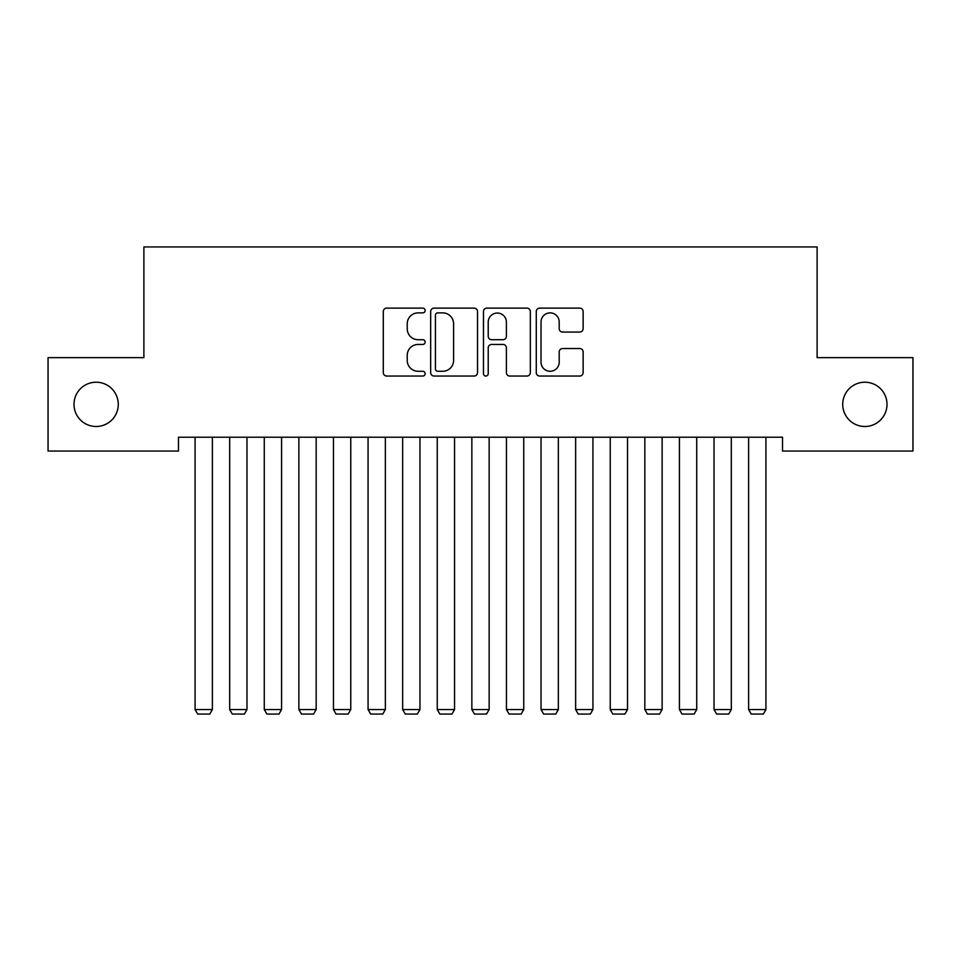 <?xml version="1.0" encoding="UTF-8"?>
<svg xmlns="http://www.w3.org/2000/svg" width="961" height="961" viewBox="0 0 961 961"><rect width="100%" height="100%" fill="white"/><g stroke="black" fill="none" stroke-linecap="round" stroke-linejoin="round"><path stroke-width="1.44" d="M425.146 310.499A2.378 2.378 0 0 0 422.768 308.121L386.694 308.121A3.4 3.4 0 0 0 383.295 311.52L383.295 372.64A3.4 3.4 0 0 0 386.694 376.039L422.768 376.039A2.378 2.378 0 0 0 425.146 373.661A2.378 2.378 0 0 0 422.768 371.282L418.107 371.282A10.871 10.871 0 0 1 407.236 360.423L407.236 355.33A10.871 10.871 0 0 1 418.107 344.458L422.768 344.458A2.378 2.378 0 0 0 425.146 342.08A2.378 2.378 0 0 0 422.768 339.701L418.107 339.701A10.871 10.871 0 0 1 407.236 328.842L407.236 323.749A10.871 10.871 0 0 1 418.107 312.878L422.768 312.878A2.378 2.378 0 0 0 425.146 310.499M842.725 404.353A22.139 22.139 0 0 0 864.864 426.492A22.139 22.139 0 0 0 887.003 404.353A22.139 22.139 0 0 0 864.864 382.214A22.139 22.139 0 0 0 842.725 404.353M73.997 404.353A22.139 22.139 0 0 0 96.136 426.492A22.139 22.139 0 0 0 118.275 404.353A22.139 22.139 0 0 0 96.136 382.214A22.139 22.139 0 0 0 73.997 404.353M579.747 332.062A3.4 3.4 0 0 0 583.135 328.662L583.135 311.52A3.4 3.4 0 0 0 579.747 308.121L539.674 308.121A3.4 3.4 0 0 0 536.274 311.52L536.274 372.64A3.4 3.4 0 0 0 539.674 376.039L579.747 376.039A3.4 3.4 0 0 0 583.135 372.64L583.135 351.93A3.4 3.4 0 0 0 579.747 348.531L562.593 348.531A3.4 3.4 0 0 0 559.194 351.93L559.194 362.201A9.081 9.081 0 0 1 550.112 371.282A9.081 9.081 0 0 1 541.031 362.201L541.031 321.959A9.081 9.081 0 0 1 550.112 312.878A9.081 9.081 0 0 1 559.194 321.959L559.194 328.662A3.4 3.4 0 0 0 562.593 332.062L579.747 332.062M782.518 437.219L178.482 437.219L178.482 451.057L48.05 451.057L48.05 357.648L143.886 357.648L143.886 246.941L817.114 246.941L817.114 357.648L912.95 357.648L912.95 451.057L782.518 451.057L782.518 437.219M477.533 311.52A3.4 3.4 0 0 0 474.133 308.121L434.06 308.121A3.4 3.4 0 0 0 430.672 311.52L430.672 372.64A3.4 3.4 0 0 0 434.06 376.039L474.133 376.039A3.4 3.4 0 0 0 477.533 372.64L477.533 311.52M486.867 308.121L526.94 308.121A3.4 3.4 0 0 1 530.328 311.52L530.328 372.64A3.4 3.4 0 0 1 526.94 376.039L509.786 376.039A3.4 3.4 0 0 1 506.399 372.64L506.399 347.858A3.4 3.4 0 0 0 502.999 344.458L491.624 344.458A3.4 3.4 0 0 0 488.224 347.858L488.224 373.661A2.378 2.378 0 0 1 485.846 376.039A2.378 2.378 0 0 1 483.467 373.661L483.467 311.52A3.4 3.4 0 0 1 486.867 308.121M437.796 312.878A2.378 2.378 0 0 0 435.417 315.256L435.417 368.904A2.378 2.378 0 0 0 437.796 371.282L442.721 371.282A10.871 10.871 0 0 0 453.592 360.423L453.592 323.749A10.871 10.871 0 0 0 442.721 312.878L437.796 312.878M506.399 322.127A9.081 9.081 0 0 0 497.305 313.046A9.081 9.081 0 0 0 488.224 322.127L488.224 336.314A3.4 3.4 0 0 0 491.624 339.701L502.999 339.701A3.4 3.4 0 0 0 506.399 336.314L506.399 322.127M212.381 437.219L212.381 709.554L195.083 709.554L195.083 437.219M212.381 709.554L209.786 714.059L197.678 714.059L195.083 709.554M246.977 437.219L246.977 709.554L229.679 709.554L229.679 437.219M246.977 709.554L244.382 714.059L232.274 714.059L229.679 709.554M281.573 437.219L281.573 709.554L264.275 709.554L264.275 437.219M281.573 709.554L278.978 714.059L266.87 714.059L264.275 709.554M316.169 437.219L316.169 709.554L298.871 709.554L298.871 437.219M316.169 709.554L313.574 714.059L301.466 714.059L298.871 709.554M350.765 437.219L350.765 709.554L333.467 709.554L333.467 437.219M350.765 709.554L348.17 714.059L336.062 714.059L333.467 709.554M385.361 437.219L385.361 709.554L368.063 709.554L368.063 437.219M385.361 709.554L382.766 714.059L370.658 714.059L368.063 709.554M419.957 437.219L419.957 709.554L402.659 709.554L402.659 437.219M419.957 709.554L417.362 714.059L405.254 714.059L402.659 709.554M454.553 437.219L454.553 709.554L437.255 709.554L437.255 437.219M454.553 709.554L451.958 714.059L439.85 714.059L437.255 709.554M489.149 437.219L489.149 709.554L471.851 709.554L471.851 437.219M489.149 709.554L486.554 714.059L474.446 714.059L471.851 709.554M523.745 437.219L523.745 709.554L506.447 709.554L506.447 437.219M523.745 709.554L521.15 714.059L509.042 714.059L506.447 709.554M558.341 437.219L558.341 709.554L541.043 709.554L541.043 437.219M558.341 709.554L555.746 714.059L543.638 714.059L541.043 709.554M592.937 437.219L592.937 709.554L575.639 709.554L575.639 437.219M592.937 709.554L590.342 714.059L578.234 714.059L575.639 709.554M627.533 437.219L627.533 709.554L610.235 709.554L610.235 437.219M627.533 709.554L624.938 714.059L612.83 714.059L610.235 709.554M662.129 437.219L662.129 709.554L644.831 709.554L644.831 437.219M662.129 709.554L659.534 714.059L647.426 714.059L644.831 709.554M696.725 437.219L696.725 709.554L679.427 709.554L679.427 437.219M696.725 709.554L694.13 714.059L682.022 714.059L679.427 709.554M731.321 437.219L731.321 709.554L714.023 709.554L714.023 437.219M731.321 709.554L728.726 714.059L716.618 714.059L714.023 709.554M765.917 437.219L765.917 709.554L748.619 709.554L748.619 437.219M765.917 709.554L763.322 714.059L751.214 714.059L748.619 709.554"/></g></svg>
